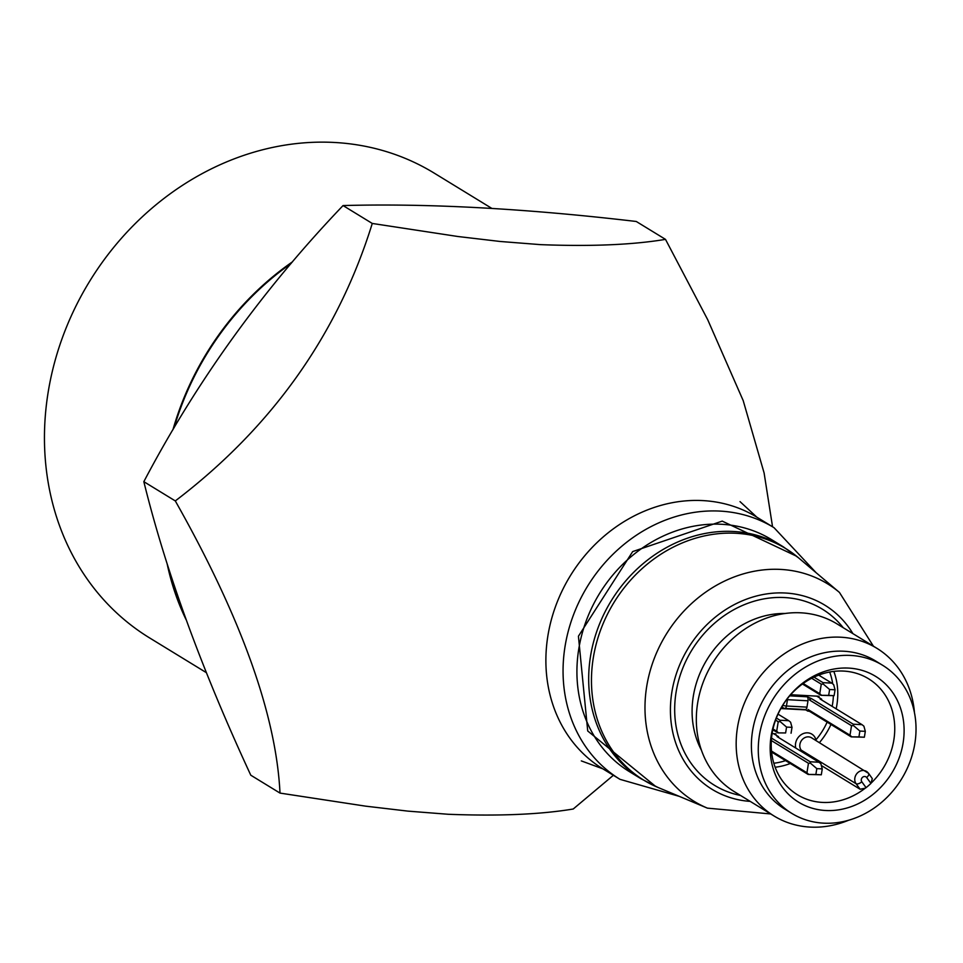<?xml version="1.0" encoding="UTF-8"?>
<svg xmlns="http://www.w3.org/2000/svg" width="963" height="963" viewBox="0 0 963 963"><rect width="100%" height="100%" fill="white"/><g stroke="black" fill="none" stroke-linecap="round" stroke-linejoin="round"><path stroke-width="1.44" d="M613.371 775.287L573.226 809.004C540.436 814.481 498.774 816.239 448.24 814.277L407.891 811.123L365.675 806.163L280.004 793.091C276.152 714.991 241.244 617.608 175.302 500.929L143.836 481.669C196.705 381.179 263.116 289.153 343.057 205.564C428.294 203.229 526.039 208.538 636.266 221.478L665.493 239.366L707.709 319.704L743.207 400.644L764.104 472.965L772.555 526.785M280.004 793.091L250.789 775.203C201.568 669.129 165.925 571.288 143.836 481.669M175.302 500.929C272.023 427.235 337.688 334.739 372.272 223.452L457.943 236.513L500.158 241.472L540.496 244.638C591.017 246.6 632.679 244.843 665.493 239.366M372.272 223.452L343.057 205.564M872.297 778.61L868.602 773.385A4.923 2.275 -36.1 0 0 868.277 773.096A8.198 7.138 -58.5 0 0 866.459 771.411A8.198 7.138 -58.5 0 0 856.926 773.53A8.198 7.138 -58.5 0 0 856.095 783.713L801.144 750.081A8.198 7.138 -58.5 0 1 801.974 739.885A8.198 7.138 -58.5 0 1 811.508 737.778L868.602 773.385A4.923 2.275 -36.1 0 1 866.676 777.538L870.949 783.4L872.297 778.61M871.587 782.642A68.024 59.249 -58.5 0 0 868.494 678.722A68.024 59.249 -58.5 0 0 782.45 705.807A68.024 59.249 -58.5 0 0 797.46 794.764A68.024 59.249 -58.5 0 0 865.231 788.191L860.115 789.239L821.319 765.489M848.584 820.259A98.346 85.659 -58.5 0 1 774.12 816.034A98.346 85.659 -58.5 0 1 737.502 727.366A98.346 85.659 -58.5 0 1 876.812 648.268A98.346 85.659 -58.5 0 1 914.453 712.656M791.779 813.386L784.917 809.185A86.875 75.668 -58.5 0 1 752.572 730.869A86.875 75.668 -58.5 0 1 875.632 660.991L882.505 665.204A86.875 75.668 -58.5 0 1 901.681 778.802A86.875 75.668 -58.5 0 1 791.779 813.386A86.875 75.668 -58.5 0 1 759.446 735.082A86.875 75.668 -58.5 0 1 882.505 665.204M774.12 816.034L734.275 791.634A98.346 85.659 -58.5 0 1 697.657 702.978A98.346 85.659 -58.5 0 1 836.979 623.88L876.812 648.268M848.68 668.093A73.766 64.244 -58.5 0 1 902.933 717.483A73.766 64.244 -58.5 0 1 872.117 795.077A73.766 64.244 -58.5 0 1 771.351 761.119A73.766 64.244 -58.5 0 1 848.68 668.093M578.763 649.014A136.048 118.497 -58.5 0 1 771.483 539.581L783.244 546.779A136.048 118.497 121.5 0 0 590.524 656.212A136.048 118.497 121.5 0 0 641.177 778.85L629.417 771.652A136.048 118.497 -58.5 0 1 578.763 649.014M865.231 788.191L866.074 787.65L861.813 781.787A4.923 2.275 143.9 0 1 856.095 783.713L860.115 789.239M815.793 740.403L815.938 739.837A64.75 56.396 -58.5 0 0 827.133 722.13M772.109 733.613L775.973 733.83L775.793 734.986M818.851 697.417L819.032 696.261L790.671 694.72M780.849 708.551L805.826 709.9M796.63 556.253L722.226 521.115L632.679 551.582L578.426 636.23L587.719 730.977L655.707 786.47M292.547 261.767A272.505 237.343 121.5 0 0 172.967 429.642M167.225 564.174A272.505 237.343 121.5 0 0 186.015 619.522M491.804 208.381L434.169 173.099A272.505 237.343 121.5 0 0 89.463 281.593A272.505 237.343 121.5 0 0 149.614 637.927L206.407 672.692M822.258 768.919L816.817 768.618L810.473 763.19L810.184 761.769L818.983 762.251L820.849 763.755L822.258 768.919L821.307 774.794L808.138 774.433L815.866 774.493L816.817 768.618M821.307 774.794L815.866 774.493M771.604 752.067L808.138 774.433M771.532 738.115L810.184 761.769M773.686 733.698L778.549 736.683L777.081 736.599L818.983 762.251M771.507 751.08L806.934 772.771L808.463 763.274L810.473 763.19M771.339 740.547L808.463 763.274M808.667 774.384L806.934 772.771M778.429 737.417L778.549 736.683M835.065 689.797L829.625 689.508L823.293 684.079L823.004 682.659L831.803 683.128L833.657 684.645L835.065 689.797L834.114 695.671L820.958 695.31L828.674 695.382L829.625 689.508M834.114 695.671L828.674 695.382M802.456 683.995L820.958 695.31M813.976 677.133L823.004 682.659M818.706 675.123L831.803 683.128M803.154 683.489L819.742 693.649L821.283 684.163L823.293 684.079M811.677 678.277L821.283 684.163M821.475 695.262L819.742 693.649M865.316 731.35L859.875 731.049L853.531 725.62L853.254 724.2L862.041 724.682L863.907 726.186L865.316 731.35L864.365 737.225L851.196 736.864L858.924 736.924L859.875 731.049M864.365 737.225L858.924 736.924M809.293 711.212A8.198 7.138 -58.5 0 1 808.089 709.55L807.825 711.127L809.293 711.212L851.196 736.864M807.825 711.127L805.249 709.55M809.883 698.476L809.63 700.053A8.198 7.138 -58.5 0 1 811.352 698.548L807.138 696.791A3.274 1.457 93.1 0 1 807.993 700.799L787.469 699.68A3.274 1.457 -86.9 0 0 787.565 698.44M811.352 698.548L853.254 724.2M816.744 696.129L821.608 699.114L820.139 699.03L862.041 724.682M805.08 709.454A3.274 1.457 93.1 0 0 805.417 709.562A3.274 1.457 93.1 0 0 806.97 707.131L807.993 700.799M808.089 709.55L849.992 735.202L851.533 725.705L853.531 725.62M809.63 700.053L851.533 725.705M851.725 736.815L849.992 735.202M821.487 699.848L821.608 699.114M785.615 732.951L777.899 732.879L785.615 732.951L786.566 727.077L780.235 721.648L779.946 720.228L788.745 720.697L790.599 722.214L792.007 727.366L791.056 733.24M786.566 727.077L792.007 727.366M775.588 720.119L778.224 721.732L780.235 721.648M776.371 718.037L779.946 720.228M778.02 714.137L788.745 720.697M772.82 729.785L777.899 732.879M778.417 732.831L776.684 731.218L778.224 721.732M773 728.967L776.684 731.218M801.998 751.85L801.144 750.081M870.949 783.4A68.084 59.297 -58.5 0 1 866.074 787.65M581.315 760.902L602.814 768.823A147.532 128.488 -58.5 0 1 570.252 575.91A147.532 128.488 -58.5 0 1 756.858 517.179L740.029 501.627M790.274 763.503A68.024 59.249 -58.5 0 1 775.155 767.234M833.826 671.392A68.024 59.249 -58.5 0 1 836.161 708.84M830.973 724.477A68.024 59.249 -58.5 0 1 819.429 742.617M701.437 750.201A90.161 78.521 -58.5 0 1 693.312 696.237A90.161 78.521 -58.5 0 1 785.134 613.479M750.189 801.385A107.964 94.037 -58.5 0 1 672.005 691.253A107.964 94.037 -58.5 0 1 785.327 593.015A107.964 94.037 -58.5 0 1 852.893 633.618M740.487 795.45A103.27 89.944 -58.5 0 1 677.326 685.776A103.27 89.944 -58.5 0 1 784.592 597.554A103.27 89.944 -58.5 0 1 843.191 627.683M785.579 760.626A64.75 56.396 -58.5 0 1 773.831 763.238M829.673 672.018A64.75 56.396 -58.5 0 1 832.718 683.85M833.38 695.719A64.75 56.396 -58.5 0 1 832.152 706.385M168.97 569.651A272.108 236.994 121.5 0 0 184.21 614.502M291.163 263.405A272.108 236.994 121.5 0 0 174.086 427.741M807.138 696.791L789.696 695.84M806.97 707.131L786.446 706.011L787.469 699.68A3.274 0.686 9.2 0 1 786.663 699.607M782.763 705.301A3.274 0.686 9.2 0 0 786.446 706.011A3.274 1.457 93.1 0 1 784.893 708.443A3.274 1.457 93.1 0 1 784.556 708.335A3.274 2.853 121.5 0 1 783.352 707.961A3.274 3.274 0 0 0 784.893 708.443L805.417 709.562M782.173 706.264A3.274 2.853 121.5 0 0 783.352 707.961L781.751 706.974M795.787 748.046A11.472 9.991 -58.5 0 1 803.214 733.613A11.472 9.991 -58.5 0 1 815.938 739.837M861.813 781.787A3.274 2.853 -58.5 0 1 866.676 777.538M770.713 813.952L707.408 808.138L657.91 787.409A135.819 118.293 -58.5 0 1 593.304 657.789A135.819 118.293 -58.5 0 1 675.304 546.105A135.819 118.293 -58.5 0 1 798.471 557.782L783.244 546.779M707.408 808.138A127.585 111.118 -58.5 0 1 646.715 686.378A127.585 111.118 -58.5 0 1 780.776 569.422A127.585 111.118 -58.5 0 1 839.447 592.438L798.471 557.782M756.858 517.179L774.035 527.688A147.532 128.488 121.5 0 0 720.071 511.1A147.532 128.488 121.5 0 0 573.262 615.477A147.532 128.488 121.5 0 0 619.991 779.332L679.264 796.353M839.447 592.438L873.417 646.185M657.91 787.409L641.177 778.85M602.814 768.823L619.991 779.332M816.155 572.744L774.035 527.688"/></g></svg>
